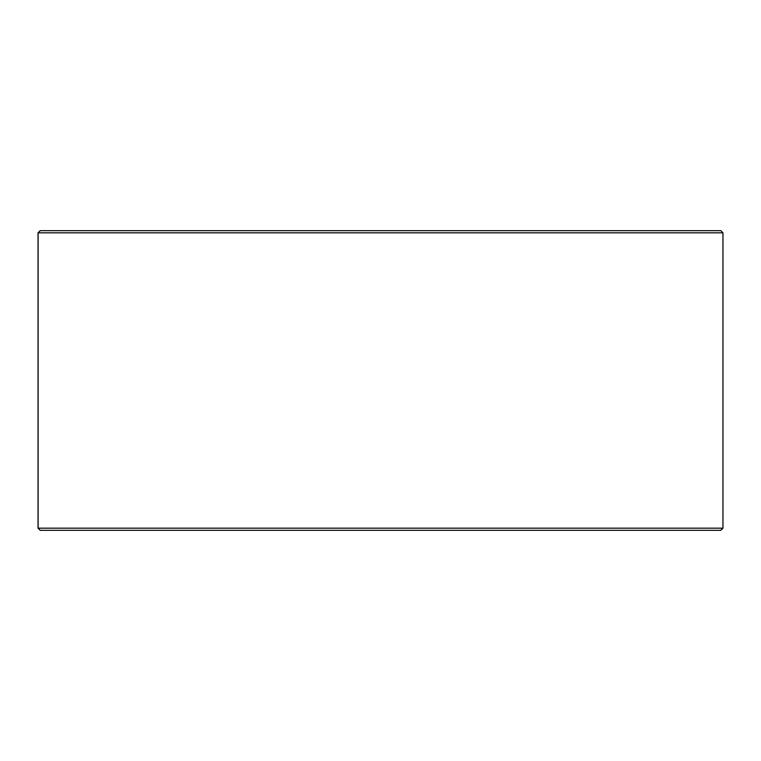 <?xml version="1.0" encoding="UTF-8"?>
<svg xmlns="http://www.w3.org/2000/svg" width="761" height="761" viewBox="0 0 761 761"><rect width="100%" height="100%" fill="white"/><g stroke="black" fill="none" stroke-linecap="round" stroke-linejoin="round"><path stroke-width="1.14" d="M40.238 530.322L720.81 530.322L722.95 528.182L722.95 232.818L720.81 230.678L40.19 230.678L38.05 232.818L38.05 528.182L40.19 530.322L38.098 528.182L38.098 232.818L40.238 230.678M722.95 232.818L38.098 232.818M722.95 528.182L38.098 528.182"/></g></svg>
